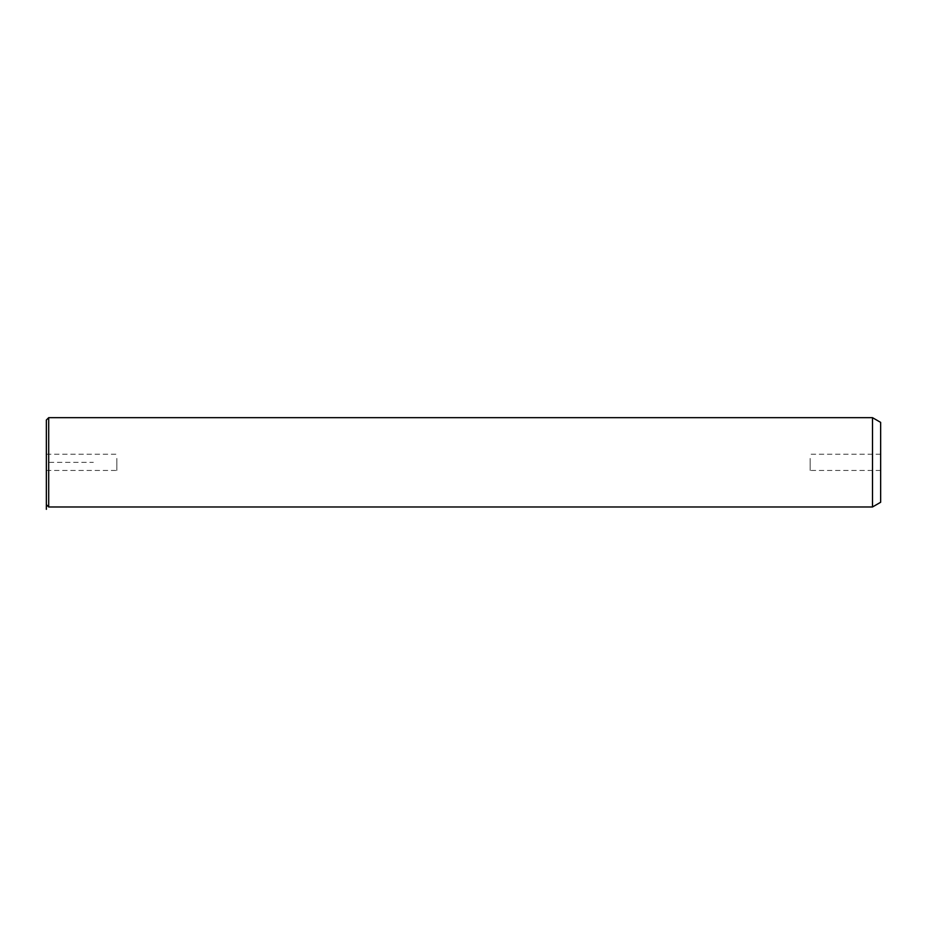 <?xml version="1.0" encoding="UTF-8"?>
<svg xmlns="http://www.w3.org/2000/svg" width="927" height="927" viewBox="0 0 927 927"><rect width="100%" height="100%" fill="white"/><g stroke="black" fill="none" stroke-linecap="round" stroke-linejoin="round"><path stroke-width="0.7" stroke-dasharray="4.63 3.48" d="M116.86 458.425L116.86 470.452L116.86 458.425M46.35 420.024L46.35 504.624L46.35 462.33L93.349 462.33M46.35 458.425L46.35 470.452L46.35 458.425M48.702 417.671L48.702 506.976M872.504 417.671L872.504 506.976M880.65 422.376L880.65 502.272M880.65 466.223L880.65 454.195L880.65 466.223M810.14 458.425L810.14 470.452L810.14 458.425M880.65 454.195L810.14 454.195M880.65 470.452L810.14 470.452M46.35 454.195L116.86 454.195M46.35 470.452L116.86 470.452"/><path stroke-width="1.39" d="M46.35 442.04L46.35 420.024L48.702 417.671L48.702 506.976L46.35 504.624L46.35 442.04M872.504 417.671L880.65 422.376L880.65 502.272L872.504 506.976L872.504 417.671L48.702 417.671M46.35 504.624L46.35 509.329M872.504 506.976L48.702 506.976"/></g></svg>
